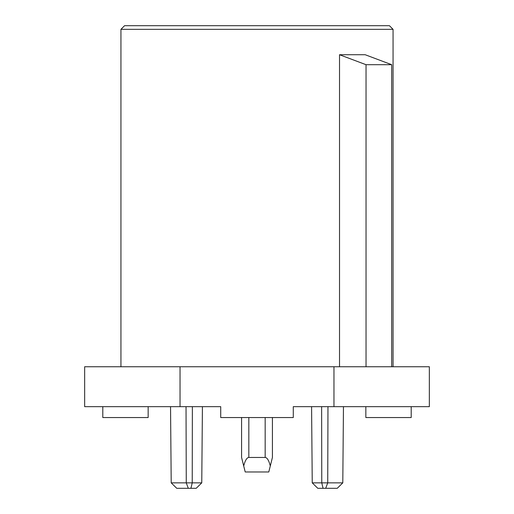 <?xml version="1.0" encoding="UTF-8"?>
<svg xmlns="http://www.w3.org/2000/svg" width="514" height="514" viewBox="0 0 514 514"><rect width="100%" height="100%" fill="white"/><g stroke="black" fill="none" stroke-linecap="round" stroke-linejoin="round"><path stroke-width="0.77" d="M120.944 29.33L124.568 25.7L389.432 25.7L393.056 29.33L120.944 29.33L120.944 366.752M339.523 366.752L339.523 54.728L365.178 54.728L391.694 64.7L366.039 64.7L339.523 54.728M366.039 64.7L366.039 366.752L391.694 366.752L391.694 64.7M366.039 366.752L333.965 366.752L333.965 406.664L293.282 406.664L293.282 417.548L220.718 417.548L220.718 406.664L84.656 406.664L84.656 366.752L180.035 366.752L180.035 406.664M391.694 366.752L429.344 366.752L429.344 406.664L333.965 406.664M180.035 366.752L333.965 366.752M102.8 406.664L102.8 417.548L148.154 417.548L148.154 406.664M411.2 406.664L411.2 417.548L365.846 417.548L365.846 406.664M186.029 406.664L186.267 482.858L171.207 482.858L176.745 488.3L171.207 482.858L170.539 406.664M201.758 482.858L196.219 488.3L188.285 488.3L186.267 482.858L201.758 482.858L202.42 406.664M190.932 488.3L192.23 482.858L192.371 406.664M342.793 482.858L337.255 488.3L342.793 482.858L337.255 488.3L317.781 488.3L312.242 482.858L342.793 482.858L343.461 406.664M323.068 488.3L321.77 482.858L321.629 406.664M325.715 488.3L327.733 482.858L327.971 406.664M188.285 488.3L176.745 488.3L171.207 482.858M270.293 465.96L268.79 471.974L245.21 471.974L243.707 465.96C245.133 460.422 246.848 457.589 248.834 457.46L265.166 457.46C267.151 457.589 268.867 460.422 270.293 465.96L272.42 457.46L272.42 417.548M241.58 457.46L241.58 417.548L241.58 457.46L243.707 465.96M265.166 417.548L265.166 457.46M248.834 417.548L248.834 457.46M393.056 29.33L393.056 366.752M312.242 482.858L311.58 406.664"/></g></svg>
